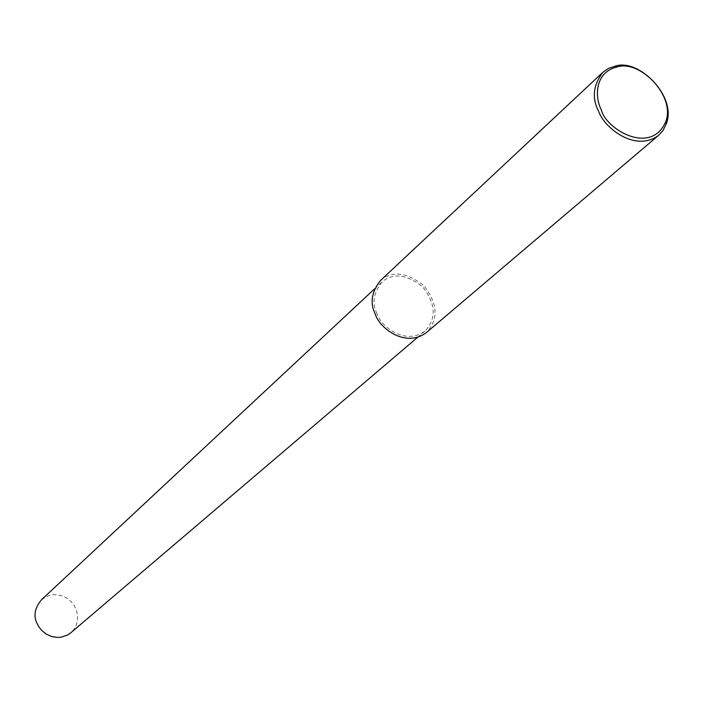 <?xml version="1.0" encoding="UTF-8"?>
<svg xmlns="http://www.w3.org/2000/svg" width="703" height="703" viewBox="0 0 703 703"><rect width="100%" height="100%" fill="white"/><g stroke="black" fill="none" stroke-linecap="round" stroke-linejoin="round"><path stroke-width="0.53" stroke-dasharray="3.52 2.64" d="M380.516 280.462C392.423 270.541 406.888 272.281 423.909 285.69C437.916 303.828 438.698 319.487 426.273 332.686M377.019 313.705C371.825 303.274 373.469 292.694 381.957 281.973C393.153 272.667 406.747 274.311 422.731 286.912C435.878 303.942 436.625 318.661 424.972 331.06C405.244 345.718 380.877 326.649 377.019 313.705M41.556 599.712L48.595 595.608L52.927 594.703L57.584 594.764L62.33 595.907L66.89 598.139L70.95 601.417L74.237 605.573L76.504 610.371L77.602 615.485L77.471 620.591L76.161 625.362L73.815 629.537L70.652 632.911M374.558 288.871L381.957 281.973M417.687 337.264L424.972 331.06"/><path stroke-width="1.05" d="M598.622 111.276C591.698 98.033 593.165 84.993 603.007 72.172L608.517 68.402L615.353 66.091C639.299 58.138 677.411 97.137 666.198 124.115L663.008 130.477L658.465 135.459C635.073 152.604 604.044 127.594 598.622 111.276M601.337 109.905C594.448 96.768 594.861 72.11 617.216 66.952C639.976 59.377 676.242 96.487 665.565 122.129C650.337 155.969 605.582 128.702 601.337 109.905M658.465 135.459L426.273 332.686C405.297 348.24 379.383 327.967 375.288 314.197C369.769 303.107 371.518 291.868 380.516 280.462L603.007 72.172M417.687 337.264L70.652 632.911L67.673 634.95L61.126 637.199L57.795 637.454L51.495 636.487L46.082 634.001L41.802 630.547L38.691 626.628L36.661 622.586C33.34 615.38 34.974 607.752 41.556 599.712L374.558 288.871M615.353 66.091L617.216 66.952M666.198 124.115L665.565 122.129"/></g></svg>
